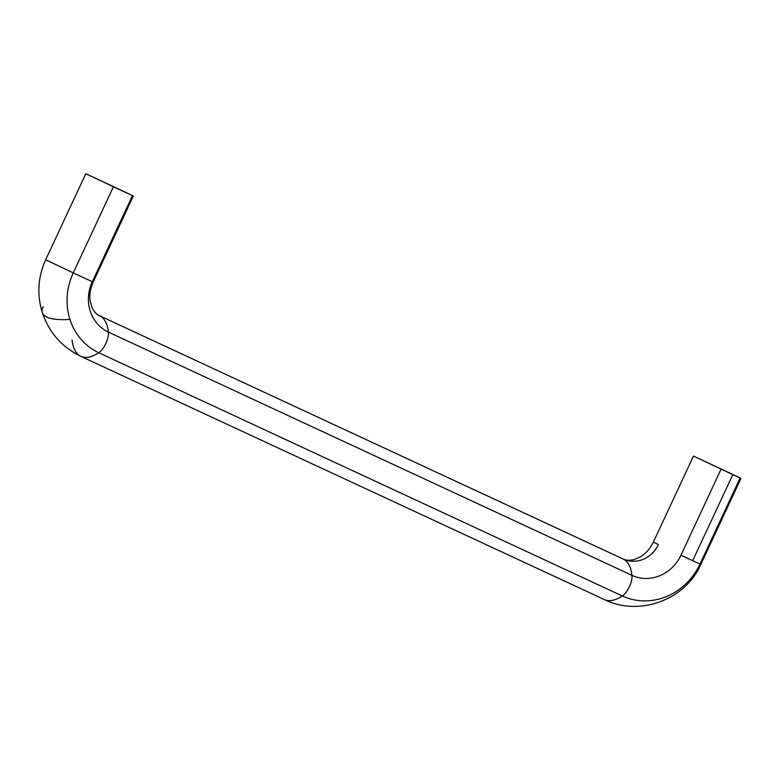 <?xml version="1.0" encoding="UTF-8"?>
<svg xmlns="http://www.w3.org/2000/svg" width="780" height="780" viewBox="0 0 780 780"><rect width="100%" height="100%" fill="white"/><g stroke="black" fill="none" stroke-linecap="round" stroke-linejoin="round"><path stroke-width="1.17" d="M133.312 196.014L85.8 173.716L133.312 196.014L93.171 282.087L92.313 281.736L93.171 282.087C90.256 288.844 89.242 295.074 90.129 300.787L92.001 307.495C94.273 311.961 96.759 314.701 99.479 315.705L623.132 558.997C625.618 560.43 629.304 560.625 634.169 559.562L640.565 556.754C645.684 553.742 649.954 548.867 653.347 542.12L658.408 544.586A27.934 25.769 -64.5 0 1 623.23 559.045A72.638 28.031 114.9 0 1 631.966 575.347A38.902 35.89 115.5 0 0 680.95 555.214L721.091 469.131L693.488 456.037L741 478.335L693.927 456.281L740.142 477.974L700.001 564.057L680.95 555.214L692.679 560.683L732.82 474.601L721.091 469.131L680.95 555.214A38.902 35.89 -64.5 0 1 631.966 575.347A72.638 28.031 -65.1 0 0 623.23 559.045L99.684 315.802A72.638 28.031 114.9 0 1 108.42 332.104L631.966 575.347A13.406 5.177 114.9 0 1 622.342 595.978A61.669 56.891 115.5 0 0 700.001 564.057L700.859 564.418L700.001 564.057A61.669 56.891 -64.5 0 1 622.342 595.978A13.406 5.177 -65.1 0 0 631.966 575.347L108.42 332.104A38.902 35.89 -64.5 0 1 92.313 281.736L132.454 195.653L92.313 281.736L73.261 272.883L113.402 186.8L93.98 177.44L132.873 195.77L113.402 186.8L73.261 272.883L45.659 259.789L73.261 272.883A61.669 56.891 115.5 0 0 69.947 319.42A61.669 56.891 -64.5 0 1 73.261 272.883L92.313 281.736A38.902 35.89 115.5 0 0 108.42 332.104A13.406 5.177 114.9 0 1 98.797 352.745L622.342 595.978A72.638 28.031 114.9 0 1 604.422 599.596A72.638 28.031 -65.1 0 0 622.342 595.978L98.797 352.745A61.669 56.891 -64.5 0 1 69.947 319.42A72.638 19.988 162.3 0 1 46.81 317.07A72.638 19.988 162.3 0 1 42.334 312.712A72.638 19.988 -17.7 0 0 46.81 317.07A72.638 19.988 -17.7 0 0 69.947 319.42A61.669 56.891 115.5 0 0 98.797 352.745A72.638 28.031 114.9 0 1 80.876 356.353A72.638 28.031 -65.1 0 0 98.797 352.745A13.406 5.177 -65.1 0 0 108.42 332.104A72.638 28.031 -65.1 0 0 99.684 315.802A72.638 28.031 -65.1 0 0 99.587 315.764A72.638 28.031 114.9 0 1 99.684 315.802L623.23 559.045A72.638 28.031 -65.1 0 0 623.132 558.997A72.638 28.031 114.9 0 1 623.23 559.045A27.934 25.769 115.5 0 0 658.408 544.586L654.206 542.48M114.426 187.18L122.216 190.759M96.895 178.961L104.686 182.54M722.114 469.502L729.904 473.09M704.584 461.282L712.374 464.87M72.053 340.012A72.638 28.031 114.9 0 0 80.876 356.353C61.922 347.149 49.062 332.572 42.305 312.604C36.787 294.577 37.908 276.968 45.659 259.789L46.517 260.149M42.334 312.712A72.638 19.988 162.3 0 1 43.202 306.696M732.82 474.601L692.679 560.683L700.001 564.057L740.142 477.974L732.82 474.601M85.8 173.706L45.659 259.789M80.886 356.363L604.432 599.596C639.161 616.834 685.386 599.976 700.859 564.418L741 478.335M653.347 542.12L693.488 456.037"/></g></svg>
